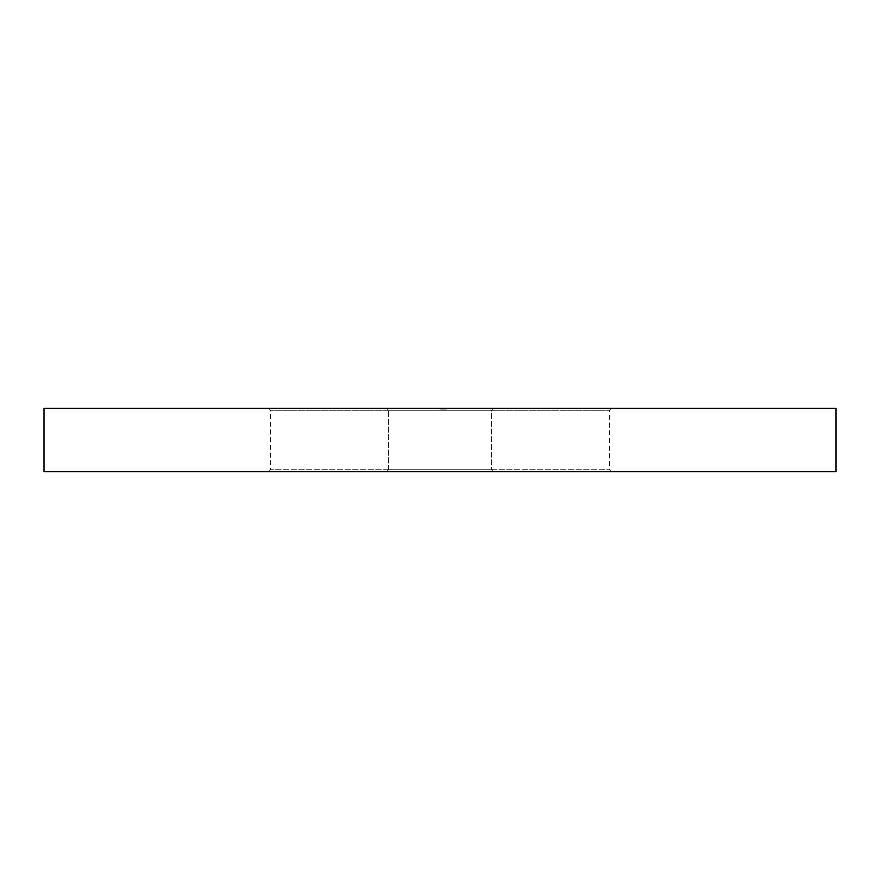 <?xml version="1.0" encoding="UTF-8"?>
<svg xmlns="http://www.w3.org/2000/svg" width="880" height="880" viewBox="0 0 880 880"><rect width="100%" height="100%" fill="white"/><g stroke="black" fill="none" stroke-linecap="round" stroke-linejoin="round"><path stroke-width="0.66" stroke-dasharray="4.4 3.3" d="M611.468 408.32L609.488 410.3L609.488 469.7L611.468 471.68L268.532 471.68L270.512 469.7L609.488 469.7L270.512 469.7L270.512 410.3L609.488 410.3L270.512 410.3L268.532 408.32L611.468 408.32L268.532 408.32M491.48 469.7L493.46 471.68L386.54 471.68L493.46 471.68L386.54 471.68L493.46 471.68L491.48 469.7L491.48 410.3L493.46 408.32L386.54 408.32L493.46 408.32L386.54 408.32L493.46 408.32L491.48 410.3L388.52 410.3L386.54 408.32L388.52 410.3L491.48 410.3L388.52 410.3L491.48 410.3L491.48 469.7L388.52 469.7L386.54 471.68L388.52 469.7L491.48 469.7M388.52 469.7L388.52 410.3L388.52 469.7M440.528 409.112L441.782 409.112L440.484 409.112L440.484 408.32L441.452 408.32L439.923 408.32L444.675 408.32L439.835 408.32L446.446 408.32L439.835 408.32L446.446 408.32L439.835 408.32L446.446 408.32L439.835 408.32L446.281 408.32L439.835 408.32L445.808 408.32L440 408.32L444.114 408.32L440.484 408.32L444.114 408.32L440.484 408.32L440.484 409.112L441.815 409.112L441.826 408.32L441.815 409.112L440.528 409.112L440.528 408.32M44 408.32L836 408.32M446.204 409.112L440 409.112L440 408.32L446.446 408.32L440 408.32L446.281 408.32L440 408.32L440 409.112L446.281 409.112L446.204 408.32M268.532 471.68L611.468 471.68M44 471.68L836 471.68M442.607 409.112L446.446 409.112L440 409.112L444.598 409.112L444.609 408.32L443.542 408.32L445.643 409.112L443.542 409.112L444.609 409.112L444.598 408.32L443.542 408.32L443.542 409.112L444.609 409.112L444.598 408.32L444.598 409.112L443.762 409.112L443.762 408.32L443.762 409.112L444.675 409.112L444.675 408.32L444.675 409.112L440 409.112L440 408.32L440 409.112L442.904 409.112L442.904 408.32L442.904 409.112L442.904 408.32L442.893 409.112L440 409.112L440 408.32L440 409.112L441.452 409.112L441.452 408.32L441.452 409.112L446.446 409.112L446.446 408.32L446.446 409.112L444.818 409.112L444.818 408.32L442.09 408.32L444.829 408.32L442.101 408.32L444.829 408.32L444.84 409.112L443.498 409.112L443.542 408.32L443.498 409.112L441.76 409.112L441.782 408.32L441.76 409.112L443.498 409.112L443.498 408.32L443.52 409.112L446.446 409.112L443.146 409.112L443.146 408.32L443.146 409.112L446.446 409.112L446.446 408.32L446.446 409.112L442.09 409.112L442.09 408.32L442.739 409.112L442.739 408.32L444.114 408.32L442.739 408.32L442.739 409.112L442.09 408.32L442.739 409.112L442.739 408.32L442.739 409.112L442.09 408.32L442.09 409.112L441.452 408.32L441.452 409.112L440 409.112L440 408.32L440 409.112L442.607 409.112L442.607 408.32M443.993 409.112L439.835 409.112L446.446 409.112L439.835 409.112L446.446 409.112L439.835 409.112L446.281 409.112L445.643 408.32L446.281 409.112L446.281 408.32L446.281 409.112L440 409.112L440 408.32L440 409.112L445.643 409.112L445.643 408.32L445.643 409.112L443.993 409.112L443.993 408.32M439.835 409.112L439.835 408.32M444.84 409.112L444.84 408.32L444.829 409.112M445.808 409.112L445.808 408.32M444.444 409.112L439.923 409.112L444.675 409.112L440 409.112L444.598 409.112L443.795 409.112L443.784 408.32L443.784 409.112L444.444 408.32M443.146 409.112L443.146 408.32M441.562 409.112L441.562 408.32L441.562 409.112M442.09 409.112L442.079 408.32M444.356 409.112L444.356 408.32L444.356 409.112M443.564 409.112L446.446 409.112L446.446 408.32L446.446 409.112L446.446 408.32L446.446 409.112L446.446 408.32L446.446 409.112L446.446 408.32L446.446 409.112L440 409.112L440 408.32L440 409.112L440 408.32L440 409.112L440 408.32L440 409.112L440 408.32L440 409.112L440 408.32L440 409.112L440 408.32L440 409.112L440 408.32L440 409.112L440 408.32L440 409.112L444.114 409.112L444.114 408.32L444.114 409.112L444.114 408.32L444.114 409.112L442.299 409.112L442.31 408.32L442.288 409.112L440.484 409.112L440.484 408.32L440.484 409.112L440.484 408.32L440.484 409.112L444.114 409.112L444.114 408.32L444.114 409.112L440 409.112L440 408.32L440 409.112L442.332 409.112L442.299 408.32L442.31 409.112L444.114 409.112L440 409.112L440 408.32L440 409.112L440.792 409.112L440.792 408.32L440.792 409.112L439.923 409.112L439.923 408.32L439.923 409.112L444.675 409.112L444.675 408.32L444.675 409.112L443.564 409.112L443.564 408.32M444.576 409.112L444.576 408.32M440.649 409.112L440.649 408.32L440.649 409.112M444.532 409.112L444.532 408.32M442.739 409.112L442.739 408.32L442.739 409.112L444.114 409.112L440.484 409.112L444.114 409.112L444.114 408.32L444.114 409.112L443.707 408.32L443.685 409.112L442.739 409.112L442.739 408.32L442.739 409.112M442.981 409.112L442.981 408.32M441.87 409.112L441.87 408.32M441.694 409.112L441.694 408.32L441.694 409.112M440.825 409.112L440.825 408.32M441.815 409.112L441.815 408.32M441.452 409.112L443.817 409.112L440.484 409.112L441.452 409.112L441.452 408.32M446.446 409.112L440 409.112L446.281 409.112L446.281 408.32L446.281 409.112L446.281 408.32L446.281 409.112L445.643 408.32L445.643 409.112L443.707 409.112L443.707 408.32L443.707 409.112L443.058 408.32L443.058 409.112L440 409.112L440 408.32L440 409.112L446.446 409.112L446.446 408.32M442.057 409.112L442.057 408.32M441.617 409.112L441.617 408.32L441.617 409.112M443.465 409.112L443.465 408.32M443.201 409.112L443.201 408.32L443.201 409.112M444.598 409.112L444.598 408.32M442.893 409.112L442.893 408.32M443.74 409.112L443.74 408.32M444.675 409.112L443.773 409.112L444.675 409.112L444.675 408.32M442.288 409.112L442.332 408.32M440.484 409.112L440.484 408.32L440.484 409.112M441.188 409.112L441.188 408.32M439.923 409.112L439.923 408.32M443.773 409.112L443.773 408.32M442.178 409.112L442.178 408.32L442.178 409.112M440 409.112L440 408.32L440 409.112M443.542 409.112L443.542 408.32M442.343 409.112L442.343 408.32L442.343 409.112M442.156 409.112L442.156 408.32L442.156 409.112M441.661 409.112L441.661 408.32L441.661 409.112M442.486 409.112L442.486 408.32L442.486 409.112M441.782 409.112L441.782 408.32M441.936 409.112L441.936 408.32"/><path stroke-width="1.32" d="M836 471.68L44 471.68L44 408.32L836 408.32L836 471.68"/></g></svg>
